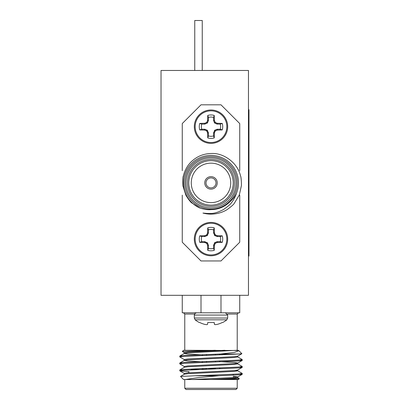 <?xml version="1.0" encoding="UTF-8"?>
<svg xmlns="http://www.w3.org/2000/svg" width="410" height="410" viewBox="0 0 410 410"><rect width="100%" height="100%" fill="white"/><g stroke="black" fill="none" stroke-linecap="round" stroke-linejoin="round"><path stroke-width="0.61" d="M248.47 109.726L248.972 109.726L248.972 256.055L248.47 256.055M206.03 369.261L205.251 369.292M215.475 368.077L215.475 368.513L206.517 368.38M200.9 379.506L183.516 379.506L180.513 376.436L195.114 375.76L219.042 375.76L238.041 374.878L242.161 374.376L239.947 373.869M189.077 371.696L179.831 370.906L183.952 370.256L238.041 367.939L242.161 367.437L239.947 366.929M184.351 366.581L179.77 363.89L183.952 363.316L238.041 361L242.161 360.498L239.947 359.99M184.351 359.642L179.77 356.951L183.952 356.372L238.594 354.025L220.339 354.025L234.515 352.374L238.892 350.693L237.226 350.278L237.226 314.05L227.442 314.05M195.114 375.76L238.041 374.012L242.223 373.433L237.641 370.748L235.765 370.399M182.045 370.399L179.831 369.892L183.952 369.384L238.041 367.073L242.223 366.494L237.641 363.808M182.045 363.46L179.831 362.952L183.952 362.445L238.041 360.134L242.223 359.555L237.641 356.864M182.045 356.521L179.831 356.013L183.952 355.506L220.339 354.025M219.042 375.76L198.43 377.559L185.474 379.506L221.764 379.506L239.261 378.625M239.286 378.696L238.476 379.506L221.764 379.506M184.761 379.506L184.761 388.249L237.226 388.249L237.226 379.506M237.226 388.249L235.981 389.5L186.012 389.5L184.761 388.249M215.322 350.278L182.312 351.483L183.516 350.278L238.625 350.494M182.312 351.483L184.351 352.702M238.892 350.693L241.879 353.681L238.594 354.025M199.321 369.512L191.26 369.512L190.896 369.876M192.275 379.506L234.136 377.482L237.718 376.903L233.228 376.262M184.274 374.304L184.274 373.433L187.857 372.854L234.136 370.543L237.641 370.051L242.161 367.437M222.159 368.703L219.493 368.58M184.274 367.36L184.274 366.494L187.857 365.915L234.136 363.603L237.641 363.111L242.161 360.498M179.831 369.892L184.351 367.278L187.857 366.786L234.136 364.469L237.718 363.89L237.718 363.024L234.136 362.445L219.493 361.64M202.499 361.81L187.857 361L184.274 360.421L184.274 359.555L187.857 358.976L234.136 356.664L237.641 356.172L241.864 353.728M222.159 354.819L219.493 354.701M202.499 354.87L187.857 354.061L184.274 353.481L184.274 352.615L187.857 352.036L224.864 350.278M210.996 379.506L234.136 378.348L237.718 377.774L237.718 376.903M235.765 377.338L233.228 377.128M180.513 376.436L184.351 374.217L187.857 373.725L234.136 371.409L237.718 370.83L237.718 369.963M202.499 368.749L199.834 368.626M179.831 362.952L184.351 360.339L187.857 359.842L234.136 357.53L237.718 356.951L237.718 356.085M179.831 356.013L184.351 353.394L187.857 352.902L237.016 350.278M215.475 354.199L215.475 355.07M215.475 361.138L215.475 362.01M206.517 362.307L206.517 361.441M206.517 355.367L206.517 354.501M205.764 369.261L206.517 368.513M219.493 354.055L219.493 354.922M219.493 360.995L219.493 361.861M219.493 367.934L219.493 368.805M202.499 354.645L202.499 355.511M202.499 361.584L202.499 362.45M202.499 368.523L202.499 369.261L205.251 369.261M215.137 324.638L215.516 324.638L215.137 324.638A25.036 9.543 84.6 0 1 214.461 324.402L214.24 322.511L214.399 324.341L214.24 322.511L207.752 322.511L207.532 324.402A25.036 9.543 -84.6 0 1 206.855 324.638A25.036 9.543 -84.6 0 0 207.532 324.402M206.855 324.638L206.476 324.638L206.855 324.638M195.155 319.81L194.309 318.042L227.683 318.042L226.838 319.81L195.155 319.81A25.266 25.266 0 0 0 199.275 322.511L199.737 322.511A25.235 25.138 -0 0 0 204.631 324.341L204.897 324.402A25.036 23.042 -77.1 0 0 206.476 324.638M217.095 324.402A25.036 23.042 77.1 0 1 215.516 324.638A25.036 23.042 77.1 0 0 217.095 324.402L217.361 324.341A25.235 25.138 -0 0 0 222.256 322.511L222.717 322.511A25.266 25.266 0 0 0 226.838 319.81M227.683 318.042L227.683 315.07L225.418 312.804M201.002 295.313L201.002 312.804L182.265 312.804L182.265 295.313M239.727 295.313L239.727 312.804L201.002 312.804M220.99 312.804L220.99 295.313M226.879 209.776A31.227 31.227 0 0 1 202.95 213.067C211.334 213.866 214.773 214.066 223.563 209.5C228.298 206.168 230.973 203.837 231.578 202.504C233.505 200.633 236.319 194.325 236.519 193.074C235.099 196.272 232.829 199.229 229.718 201.956C224.449 206.978 218.207 209.53 210.996 209.612C208.116 209.946 204.528 209.464 200.229 208.172L191.921 203.032C190.583 202.191 188.59 199.624 185.93 195.319L182.947 186.017C182.716 179.718 182.834 176.464 183.306 176.259C184.331 171.247 187.918 163.903 193.433 159.885C198.527 155.733 204.58 153.596 211.596 153.478C224.296 152.889 237.785 163.4 240.48 175.772C241.039 176.648 241.362 179.887 241.449 185.489L239.302 195.016L234.259 203.38C233.782 204.411 231.322 206.543 226.879 209.776M236.519 193.074A27.48 27.48 0 0 0 221.374 157.445A27.48 27.48 0 0 0 185.633 172.313A27.48 27.48 0 0 0 200.229 208.172M210.996 209.12A26.23 26.23 0 0 1 188.277 169.776A26.23 26.23 0 0 1 233.715 169.776A26.23 26.23 0 0 1 210.996 209.12M210.996 207.875A24.984 24.984 0 0 0 232.634 170.396A24.984 24.984 0 0 0 189.358 170.396A24.984 24.984 0 0 0 210.996 207.875M210.996 206.373A23.483 23.483 0 0 1 190.66 171.149A23.483 23.483 0 0 1 231.332 171.149A23.483 23.483 0 0 1 210.996 206.373M210.996 205.123A22.237 22.237 0 0 0 230.251 171.775A22.237 22.237 0 0 0 191.742 171.775A22.237 22.237 0 0 0 210.996 205.123M210.996 202.627A19.736 19.736 0 0 0 228.088 173.02A19.736 19.736 0 0 0 193.904 173.02A19.736 19.736 0 0 0 210.996 202.627M210.996 189.138A6.247 6.247 0 0 0 216.403 179.77A6.247 6.247 0 0 0 205.589 179.77A6.247 6.247 0 0 0 210.996 189.138M210.996 187.888A4.997 4.997 0 0 1 206.671 180.39A4.997 4.997 0 0 1 215.322 180.39A4.997 4.997 0 0 1 210.996 187.888M182.265 195.129L182.265 242.223L201.002 260.96L220.99 260.96L239.727 242.223L239.727 195.129M239.727 170.652L239.727 123.553L220.99 104.816L201.002 104.816L182.265 123.553L182.265 170.652M207.522 242.956L204.8 241.664L201.72 241.664L199.737 242.346A11.721 11.721 0 0 1 199.737 235.858A25.235 2.199 -0 0 1 204.631 235.699L204.8 236.539L207.142 235.627L208.382 233.172L208.434 229.825L207.752 227.842A11.721 11.721 0 0 1 214.24 227.842A25.235 2.199 90 0 1 214.399 232.736L213.559 232.906L214.85 235.627L217.192 236.539L220.272 236.539A9.625 9.625 0 0 1 220.272 241.664L222.256 242.346A25.235 2.199 180 0 1 217.361 242.51L217.192 241.664L214.85 242.576L213.61 245.031L213.559 248.378L214.24 250.361A11.721 11.721 0 0 1 207.752 250.361A25.235 2.199 -90 0 1 207.588 245.467L208.434 245.298L207.522 242.956L206.855 243.622L206.476 243.243A25.036 2.183 -157.5 0 1 204.897 242.566L205.067 241.715M208.382 245.031L207.532 245.2L207.588 245.467M204.8 241.664L204.631 242.51L204.897 242.566M207.522 235.248L206.855 234.582L206.476 234.961L207.142 235.627M208.434 232.906L207.588 232.736L207.532 233.003L208.382 233.172M205.067 236.488L204.897 235.637L204.631 235.699M217.192 236.539L217.361 235.699L217.095 235.637L216.926 236.488M214.85 235.627L215.516 234.961L215.137 234.582L214.471 235.248M213.61 233.172L214.461 233.003L214.399 232.736M216.926 241.715L217.095 242.566L217.361 242.51M214.471 242.956L215.137 243.622L215.516 243.243L214.85 242.576M213.559 245.298L214.399 245.467L214.461 245.2L213.61 245.031M220.272 241.664L217.192 241.664M217.095 242.566A25.036 2.183 157.5 0 1 215.516 243.243M215.137 243.622A25.036 2.183 112.5 0 1 214.461 245.2M214.399 245.467A25.235 2.199 90 0 1 214.24 250.361M213.559 248.378A9.625 9.625 0 0 1 208.434 248.378L207.752 250.361M208.434 248.378L208.434 245.298M207.532 245.2A25.036 2.183 -112.5 0 1 206.855 243.622M204.631 242.51A25.235 2.199 180 0 1 199.737 242.346M201.72 241.664A9.625 9.625 0 0 1 201.72 236.539L199.737 235.858M201.72 236.539L204.8 236.539M204.897 235.637A25.036 2.183 -22.5 0 1 206.476 234.961M206.855 234.582A25.036 2.183 -67.5 0 1 207.532 233.003M207.588 232.736A25.235 2.199 -90 0 1 207.752 227.842M208.434 229.825A9.625 9.625 0 0 1 213.559 229.825L213.559 232.906M213.559 229.825L214.24 227.842M214.461 233.003A25.036 2.183 67.5 0 1 215.137 234.582M215.516 234.961A25.036 2.183 22.5 0 1 217.095 235.637M220.272 236.539L222.256 235.858A11.721 11.721 0 0 1 222.256 242.346M217.361 235.699A25.235 2.199 0 0 1 222.256 235.858M194.309 239.102A16.687 16.687 0 0 1 219.34 224.649A16.687 16.687 0 0 1 219.34 253.554A16.687 16.687 0 0 1 194.309 239.102A16.687 16.687 0 0 1 219.34 224.649A16.687 16.687 0 0 1 219.34 253.554A16.687 16.687 0 0 1 194.309 239.102A16.687 16.687 0 0 1 219.34 224.649A16.687 16.687 0 0 1 219.34 253.554A16.687 16.687 0 0 1 194.309 239.102M207.522 122.826L204.8 124.117L201.72 124.117L199.737 123.43A11.721 11.721 0 0 0 199.737 129.924A25.235 2.199 0 0 0 204.631 130.083L204.8 129.237L207.142 130.154L208.382 132.609L208.434 135.956L207.752 137.939A11.721 11.721 0 0 0 214.24 137.939A25.235 2.199 -90 0 0 214.399 133.045L213.559 132.876L214.85 130.154L217.192 129.237L220.272 129.237A9.625 9.625 0 0 0 220.272 124.117L216.926 124.066L214.471 122.826L213.559 120.478L213.559 117.403L214.24 115.415A11.721 11.721 0 0 0 207.752 115.415A25.235 2.199 90 0 0 207.588 120.314L208.434 120.478L207.522 122.826L206.855 122.159L206.476 122.539A25.036 2.183 157.5 0 0 204.897 123.215L205.067 124.066M208.382 120.745L207.532 120.576L207.588 120.314M204.8 124.117L204.631 123.272L204.897 123.215M207.522 130.529L206.855 131.195L206.476 130.821L207.142 130.154M208.434 132.876L207.588 133.045L207.532 132.778L208.382 132.609M205.067 129.293L204.897 130.144L204.631 130.083M217.192 129.237L217.361 130.083L217.095 130.144L216.926 129.293M214.85 130.154L215.516 130.821L215.137 131.195L214.471 130.529M213.61 132.609L214.461 132.778L214.399 133.045M216.926 124.066L217.095 123.215L217.361 123.272L217.192 124.117M214.471 122.826L215.137 122.159L215.516 122.539L214.85 123.205M213.559 120.478L214.461 120.576L213.61 120.745M220.272 124.117L222.256 123.43A25.235 2.199 180 0 0 217.361 123.272M217.095 123.215A25.036 2.183 -157.5 0 0 215.516 122.539M215.137 122.159A25.036 2.183 -112.5 0 0 214.461 120.576M214.399 120.314A25.235 2.199 -90 0 0 214.24 115.415M213.559 117.403A9.625 9.625 0 0 0 208.434 117.403L207.752 115.415M208.434 117.403L208.434 120.478M207.532 120.576A25.036 2.183 112.5 0 0 206.855 122.159M204.631 123.272A25.235 2.199 180 0 0 199.737 123.43M201.72 124.117A9.625 9.625 0 0 0 201.72 129.237L199.737 129.924M201.72 129.237L204.8 129.237M204.897 130.144A25.036 2.183 22.5 0 0 206.476 130.821M206.855 131.195A25.036 2.183 67.5 0 0 207.532 132.778M207.588 133.045A25.235 2.199 90 0 0 207.752 137.939M208.434 135.956A9.625 9.625 0 0 0 213.559 135.956L213.559 132.876M213.559 135.956L214.24 137.939M214.461 132.778A25.036 2.183 -67.5 0 0 215.137 131.195M215.516 130.821A25.036 2.183 -22.5 0 0 217.095 130.144M217.361 130.083A25.235 2.199 0 0 0 222.256 129.924A11.721 11.721 0 0 0 222.256 123.43M220.272 129.237L222.256 129.924M194.309 126.68A16.687 16.687 0 0 0 219.34 141.132A16.687 16.687 0 0 0 219.34 112.227A16.687 16.687 0 0 0 194.309 126.68A16.687 16.687 0 0 0 219.34 141.132A16.687 16.687 0 0 0 219.34 112.227A16.687 16.687 0 0 0 194.309 126.68A16.687 16.687 0 0 0 219.34 141.132A16.687 16.687 0 0 0 219.34 112.227A16.687 16.687 0 0 0 194.309 126.68M248.47 70.464L161.027 70.464L161.027 295.313L248.47 295.313L248.47 70.464M194.755 70.464L194.755 20.5L202.253 20.5L202.253 70.464M210.171 312.804L214.276 312.804M194.55 314.05L184.761 314.05L183.516 312.804M194.309 318.042L194.309 315.07L227.683 315.07M207.142 242.576L206.476 243.243M195.155 239.102A15.841 15.841 0 0 1 226.217 234.715A15.841 15.841 0 0 1 213.21 254.789A15.841 15.841 0 0 1 195.155 239.102M207.142 123.205L206.476 122.539M195.155 126.68A15.841 15.841 0 0 0 213.21 142.367A15.841 15.841 0 0 0 226.217 122.293A15.841 15.841 0 0 0 195.155 126.68M242.223 374.299L242.223 373.433M242.223 367.36L242.223 366.494M242.223 360.421L242.223 359.555M179.77 370.835L179.77 369.963M179.77 363.89L179.77 363.024M179.77 356.951L179.77 356.085M184.761 350.278L184.761 314.05M188.759 372.013L188.759 372.792M233.228 374.284L233.228 375.15M242.161 374.376L237.641 376.99M179.831 370.906L184.351 373.52M237.641 377.687L239.281 378.635M194.309 315.07L194.96 313.481L196.574 312.804M237.226 314.05L238.476 312.804"/></g></svg>
